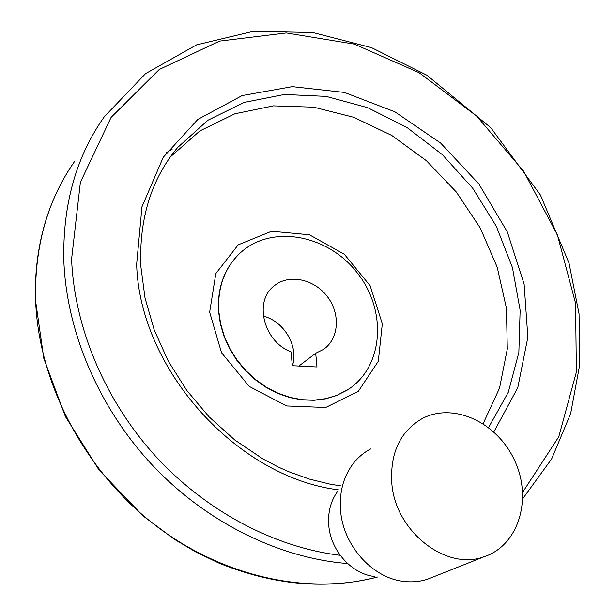 <?xml version="1.0" encoding="UTF-8"?>
<svg xmlns="http://www.w3.org/2000/svg" width="615" height="615" viewBox="0 0 615 615"><rect width="100%" height="100%" fill="white"/><g stroke="black" fill="none" stroke-linecap="round" stroke-linejoin="round"><path stroke-width="0.92" d="M272.36 287.474L274.029 285.975C253.549 301.296 263.743 341.832 291.103 351.865L292.317 365.702L316.986 366.978L315.703 353.248L298.898 366.04M274.029 285.975C288.52 273.721 313.665 278.779 327.019 296.153C340.633 313.343 339.188 338.657 323.505 349.389L315.703 353.248M218.763 311.105L220.616 323.767L224.321 336.313L229.802 348.444L236.929 359.86L245.523 370.276L255.379 379.432L266.257 387.112L277.865 393.131L289.934 397.359L302.165 399.704L314.265 400.127L325.942 398.643L336.935 395.307L346.998 390.233C383.668 367.662 387.512 310.944 357.384 273.022C327.926 234.584 271.446 223.829 240.035 253.134C224.652 267.879 217.556 287.205 218.763 311.105M483.136 423.65L499.534 388.15L507.298 349.013L506.414 308.092L497.197 267.187L480.238 227.973L456.322 192.018L426.449 160.746L391.786 135.461L353.694 117.281L313.688 107.179L273.46 105.865L234.861 113.775L199.829 130.949L170.309 156.979M292.448 365.702C298.859 346.383 284.053 321.268 263.335 316.125M391.847 483.797C395.553 531.591 446.275 571.143 484.074 556.744C518.614 545.513 532.482 498.942 514.847 461.004C497.819 422.797 453.939 401.949 422.467 418.431C400.096 431.307 389.887 453.094 391.847 483.797M370.661 448.942C363.565 452.648 357.523 457.829 352.526 464.494C343.124 477.486 339.149 492.992 340.61 511.019C343.308 545.536 372.275 577.916 403.379 581.352C411.858 582.436 419.96 581.713 427.694 579.169L433.275 576.947M337.581 491.454C330.678 501.033 327.741 512.38 328.771 525.494C330.678 550.586 351.588 573.949 374.335 576.493M238.243 254.864C223.898 269.531 217.326 288.35 218.525 311.328L220.378 323.982L224.083 336.528L229.556 348.659L236.675 360.067L245.27 370.476L255.125 379.632L265.995 387.312L277.603 393.331L289.673 397.551L301.896 399.888L313.996 400.319L325.666 398.835L336.659 395.499L349.174 388.818M209.646 312.197L221.531 352.726L249.213 386.404L286.675 405.954L325.742 407.484L358.345 391.294L378.286 361.312L382.307 323.767L370.161 285.791L344.308 254.233L309.391 234.776L271.653 231.248L238.189 244.847L215.827 273.598L209.646 312.197M488.594 427.51L508.298 392.255L518.845 352.495L520.136 310.268L512.433 267.571L496.32 226.274L472.627 188.121L442.416 154.696L406.93 127.451L367.624 107.663L326.15 96.394L284.361 94.472L244.247 102.39L207.947 120.225L177.612 147.531L170.862 156.195M493.845 431.922L517.769 387.711L527.855 337.22L524.118 284.138L507.344 231.986L478.901 184L440.655 143.087L394.907 111.822L344.4 92.434L292.294 86.646L242.156 95.563L197.846 119.41L163.259 157.256L141.965 206.801L136.645 264.312C139.551 369.269 237.098 477.394 338.473 489.848M522.665 492.254L558.758 436.811L576.37 372.113L575.563 303.249L557.398 234.892L523.649 171.247L476.617 116.051L419.084 72.67L354.34 44.119L286.298 32.964L219.54 41.113L159.27 69.472L111.084 117.404L80.396 182.271L71.586 259.115C74.338 327.341 104.788 400.204 155.318 455.907C206.087 511.403 274.551 547.319 340.203 555.307M522.788 498.642L551.632 458.951L570.666 413.58L579.745 364.564L579.046 313.804L569.021 263.089L540.416 195.009L490.747 127.682L426.841 75.184L371.514 47.639L312.812 32.534L253.442 31.288L196.539 44.88L145.555 73.631L104.204 116.881C76.045 156.825 62.592 204.833 63.845 260.898C66.574 332.192 99.146 408.468 152.927 465.724C206.947 522.773 279.394 558.136 347.583 563.54M74.976 160.899C47.847 199.46 34.701 245.408 35.555 298.736C37.946 380.062 82.072 466.816 150.752 521.735C219.601 576.532 306.947 595.789 377.479 577.024C326.811 590.069 273.883 585.395 218.725 563.009L196.223 552.209L174.437 539.34L142.957 515.847L99.092 470.083L65.405 416.563L43.826 358.499L35.37 299.367C34.425 251.12 45.256 208.562 67.858 171.693M172.323 149.03L166.258 152.774M346.998 390.233L349.435 388.642M340.672 485.873L330.255 484.205L309.337 479.085L288.55 471.628L278.295 467.031L262.997 458.998L234.838 440.033L209.161 416.947L186.752 390.394L168.279 361.143L154.257 330.047L145.032 298.044L140.804 266.087C139.128 218.517 151.39 178.996 177.612 147.531L171.6 155.188M484.074 556.744L427.694 579.169"/></g></svg>
